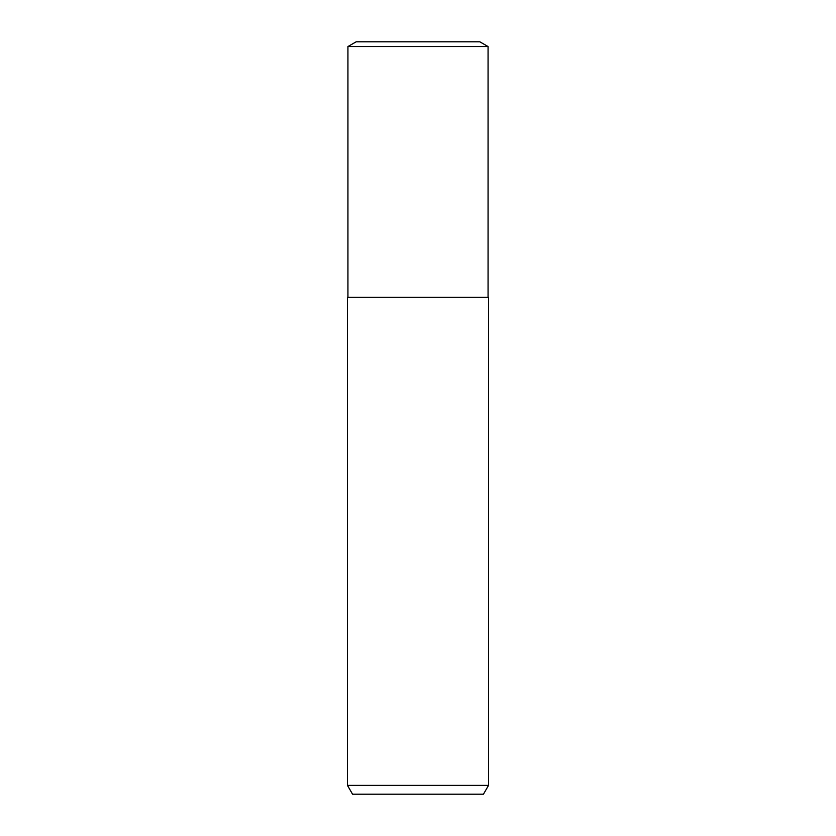 <?xml version="1.0" encoding="UTF-8"?>
<svg xmlns="http://www.w3.org/2000/svg" width="836" height="836" viewBox="0 0 836 836"><rect width="100%" height="100%" fill="white"/><g stroke="black" fill="none" stroke-linecap="round" stroke-linejoin="round"><path stroke-width="1.25" d="M418 785.38L488.537 785.38L488.537 297.292L347.462 297.292L347.462 785.38L418 785.38M347.462 785.38L352.552 794.2L483.448 794.2L488.537 785.38M488.067 46.555L479.833 41.8L356.167 41.8L347.933 46.555L488.067 46.555L488.067 297.292M347.933 46.555L347.933 297.292"/></g></svg>
